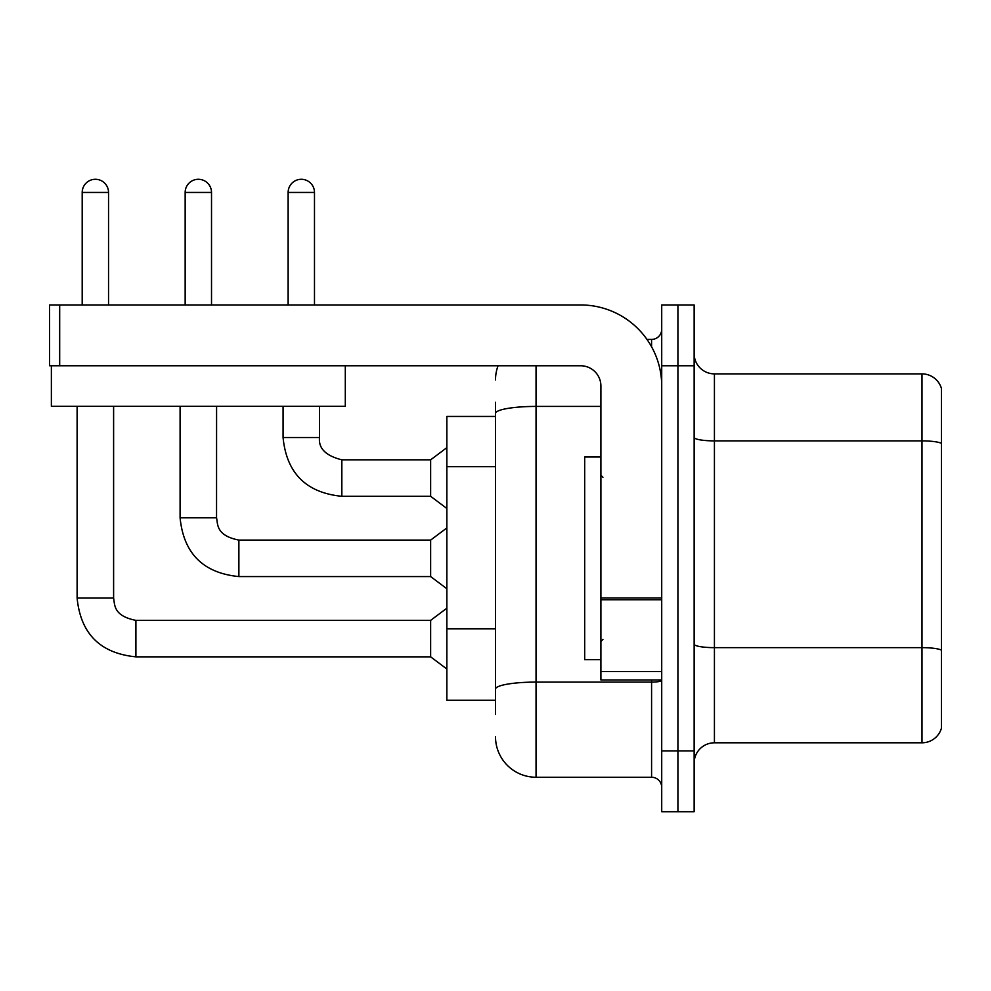 <?xml version="1.0" encoding="UTF-8"?>
<svg xmlns="http://www.w3.org/2000/svg" width="991" height="991" viewBox="0 0 991 991"><rect width="100%" height="100%" fill="white"/><g stroke="black" fill="none" stroke-linecap="round" stroke-linejoin="round"><path stroke-width="1.49" d="M495.5 416.443L446.854 416.443L446.854 700.228L495.5 700.228M694.146 763.07A20.266 20.266 0 0 1 714.424 742.804L921.989 742.804L921.989 373.88L714.424 373.88A20.266 20.266 0 0 1 694.146 353.601A20.266 20.266 0 0 0 714.424 373.88L714.424 742.804M677.931 750.905L677.931 811.716L694.146 811.716L694.146 750.905L677.931 750.905L677.931 811.716L661.715 811.716L661.715 750.905L677.931 750.905L677.931 365.766L677.931 750.905M661.715 750.905L661.715 304.955L677.931 304.955L677.931 365.766L677.931 304.955L694.146 304.955L694.146 750.905M941.45 388.472A20.266 20.266 0 0 0 921.989 373.88A20.266 20.266 0 0 1 941.45 388.472L941.45 728.199A20.266 20.266 0 0 1 921.989 742.804M941.45 443.695L941.45 650.17A20.266 3.518 180 0 0 921.989 647.643L714.424 647.643A20.266 3.518 -0 0 1 694.146 644.113M495.5 714.424L495.5 402.259M536.044 365.766L536.044 777.254L651.582 777.254L651.582 679.962M646.974 339.418L651.582 339.418A10.133 10.133 0 0 0 661.715 329.285M661.715 787.399A10.133 10.133 0 0 0 651.582 777.254M495.5 379.962A40.544 40.544 0 0 1 498.064 365.766M536.044 777.254A40.544 40.544 0 0 1 495.5 736.722M600.905 456.987L584.69 456.987L584.69 659.696L600.905 659.696M661.715 679.962L600.905 679.962L600.905 597.994L661.715 597.994M661.715 386.044A81.076 81.076 0 0 0 580.639 304.955L59.683 304.955L59.683 365.766L580.639 365.766A20.266 20.266 0 0 1 600.905 386.044L600.905 597.994M51.371 365.766L51.371 406.31L345.302 406.31L345.302 365.766L49.55 365.766L49.55 304.955L59.683 304.955M82.191 304.955L82.191 192.452A13.18 13.18 0 0 1 95.359 179.284A13.18 13.18 0 0 1 108.539 192.452L108.539 304.955M77.112 406.31L77.112 598.068L113.606 598.068C114.845 605.154 113.544 615.919 135.903 620.366L430.639 620.366L430.639 656.847L135.903 656.847L135.903 620.403M113.606 598.068L113.606 406.31M185.156 304.955L185.156 192.452A13.18 13.18 0 0 1 198.336 179.284A13.18 13.18 0 0 1 211.517 192.452L211.517 304.955M238.881 576.576C203.217 573.058 183.62 553.461 180.089 517.798C183.62 553.461 203.217 573.058 238.881 576.576C203.217 573.058 183.62 553.461 180.089 517.798C183.62 553.461 203.217 573.058 238.881 576.576C203.217 573.058 183.62 553.461 180.089 517.798C183.62 553.461 203.217 573.058 238.881 576.576C203.217 573.058 183.62 553.461 180.089 517.798C183.62 553.461 203.217 573.058 238.881 576.576C203.217 573.058 183.62 553.461 180.089 517.798C183.62 553.461 203.217 573.058 238.881 576.576C203.217 573.058 183.62 553.461 180.089 517.798C183.62 553.461 203.217 573.058 238.881 576.576C203.217 573.058 183.62 553.461 180.089 517.798C183.62 553.461 203.217 573.058 238.881 576.576C203.217 573.058 183.62 553.461 180.089 517.798L216.583 517.798C217.809 524.883 216.509 535.648 238.881 540.095L430.639 540.095L430.639 576.576L238.881 576.576L238.881 540.132M288.133 304.955L288.133 192.452A13.18 13.18 0 0 1 301.314 179.284A13.18 13.18 0 0 1 314.481 192.452L314.481 304.955M283.067 406.31L283.067 437.526C286.585 473.19 306.182 492.787 341.845 496.305C306.182 492.787 286.585 473.19 283.067 437.526C286.585 473.19 306.182 492.787 341.845 496.305C306.182 492.787 286.585 473.19 283.067 437.526C286.585 473.19 306.182 492.787 341.845 496.305C306.182 492.787 286.585 473.19 283.067 437.526C286.585 473.19 306.182 492.787 341.845 496.305C306.182 492.787 286.585 473.19 283.067 437.526C286.585 473.19 306.182 492.787 341.845 496.305C306.182 492.787 286.585 473.19 283.067 437.526C286.585 473.19 306.182 492.787 341.845 496.305C306.182 492.787 286.585 473.19 283.067 437.526C286.585 473.19 306.182 492.787 341.845 496.305C306.182 492.787 286.585 473.19 283.067 437.526L319.548 437.526C318.322 448.341 325.754 455.773 341.845 459.824L430.639 459.824L430.639 496.305L341.845 496.305L341.845 459.861M495.5 466.699L446.854 466.699M495.5 628.864L446.854 628.864M941.45 443.411A20.266 3.518 180 0 0 921.989 440.884L714.424 440.884A20.266 3.518 0 0 1 694.146 437.365M694.146 365.766L661.715 365.766M661.715 680.334A10.133 1.759 0 0 1 651.582 682.093L536.044 682.093A40.544 7.036 180 0 0 495.5 689.141M495.5 413.458A40.544 7.036 180 0 1 536.044 406.421L600.905 406.421M651.582 346.788L651.582 339.418M661.715 599.753L600.905 599.753M600.905 671.588L661.715 671.588M82.191 192.452L108.539 192.452M216.583 406.31L216.546 517.798M185.156 192.452L211.517 192.452M341.845 459.824C325.754 455.773 318.322 448.341 319.548 437.526L319.511 437.526C318.322 448.341 325.754 455.773 341.845 459.824C325.754 455.773 318.322 448.341 319.548 437.526C318.322 448.341 325.754 455.773 341.845 459.824C325.754 455.773 318.322 448.341 319.548 437.526C318.322 448.341 325.754 455.773 341.845 459.824C325.754 455.773 318.322 448.341 319.548 437.526C318.322 448.341 325.754 455.773 341.845 459.824C325.754 455.773 318.322 448.341 319.548 437.526C318.322 448.341 325.754 455.773 341.845 459.824C325.754 455.773 318.322 448.341 319.548 437.526C318.322 448.341 325.754 455.773 341.845 459.824C325.754 455.773 318.322 448.341 319.548 437.526L319.548 406.31M288.133 192.452L314.481 192.452M77.112 598.068C80.643 633.732 100.24 653.329 135.903 656.847C100.24 653.329 80.643 633.732 77.112 598.068C80.643 633.732 100.24 653.329 135.903 656.847C100.24 653.329 80.643 633.732 77.112 598.068C80.643 633.732 100.24 653.329 135.903 656.847C100.24 653.329 80.643 633.732 77.112 598.068C80.643 633.732 100.24 653.329 135.903 656.847C100.24 653.329 80.643 633.732 77.112 598.068C80.643 633.732 100.24 653.329 135.903 656.847C100.24 653.329 80.643 633.732 77.112 598.068C80.643 633.732 100.24 653.329 135.903 656.847C100.24 653.329 80.643 633.732 77.112 598.068C80.643 633.732 100.24 653.329 135.903 656.847C100.24 653.329 80.643 633.732 77.112 598.068C80.643 633.732 100.24 653.329 135.903 656.847M602.937 477.253L600.905 475.234M602.937 639.418L600.905 641.45M430.639 656.847L446.854 669.012M430.639 620.366L446.854 608.201M430.639 576.576L446.854 588.741M180.089 517.798L180.089 406.31M430.639 540.095L446.854 527.93M430.639 496.305L446.854 508.47M430.639 459.824L446.854 447.659"/></g></svg>
